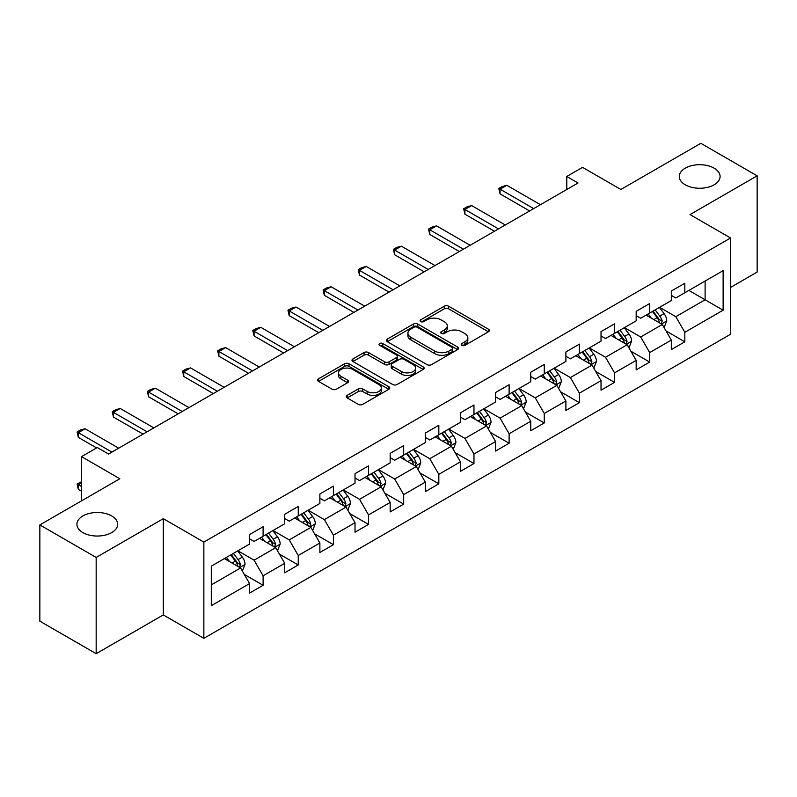 <?xml version="1.0" encoding="UTF-8"?>
<svg xmlns="http://www.w3.org/2000/svg" width="797" height="797" viewBox="0 0 797 797"><rect width="100%" height="100%" fill="white"/><g stroke="black" fill="none" stroke-linecap="round" stroke-linejoin="round"><path stroke-width="1.2" d="M461.871 345.34A2.192 1.265 0 0 0 464.96 345.34L488.461 331.771A3.128 1.803 0 0 0 489.378 330.496A3.128 1.803 0 0 0 488.461 329.221L448.651 306.237A3.128 1.803 0 0 0 444.228 306.237L420.736 319.806A2.192 1.265 0 0 0 420.099 320.703A2.192 1.265 0 0 0 420.736 321.589A2.192 1.265 0 0 0 423.835 321.589L426.873 319.836A10.002 5.778 0 0 1 441.03 319.836L444.347 321.749A10.002 5.778 0 0 1 447.276 325.843A10.002 5.778 0 0 1 444.347 329.928L441.299 331.682A2.192 1.265 0 0 0 440.661 332.578A2.192 1.265 0 0 0 441.299 333.465A2.192 1.265 0 0 0 444.397 333.465L447.436 331.711A10.002 5.778 0 0 1 461.593 331.711L464.91 333.624A10.002 5.778 0 0 1 467.839 337.709A10.002 5.778 0 0 1 464.91 341.793L461.871 343.557A2.192 1.265 0 0 0 461.224 344.443A2.192 1.265 0 0 0 461.871 345.34L461.871 343.557M111.719 515.948A20.393 11.776 0 0 0 89.493 513.398A20.393 11.776 0 0 0 76.91 524.277A20.393 11.776 0 0 0 82.878 532.595A20.393 11.776 0 0 0 105.104 535.146A20.393 11.776 0 0 0 117.687 524.277A20.393 11.776 0 0 0 111.719 515.948M714.122 168.157A20.393 11.776 0 0 0 691.896 165.597A20.393 11.776 0 0 0 679.313 176.476A20.393 11.776 0 0 0 685.281 184.804A20.393 11.776 0 0 0 707.507 187.355A20.393 11.776 0 0 0 720.089 176.476A20.393 11.776 0 0 0 714.122 168.157M347.153 395.352A3.128 1.803 0 0 0 346.237 396.627A3.128 1.803 0 0 0 347.153 397.912L358.321 404.358A3.128 1.803 0 0 0 362.745 404.358L388.836 389.295A3.128 1.803 0 0 0 389.753 388.009A3.128 1.803 0 0 0 388.836 386.734L349.036 363.761A3.128 1.803 0 0 0 344.613 363.761L318.521 378.824A3.128 1.803 0 0 0 317.604 380.099A3.128 1.803 0 0 0 318.521 381.374L332.01 389.165A3.128 1.803 0 0 0 336.434 389.165L347.602 382.719A3.128 1.803 0 0 0 348.518 381.434A3.128 1.803 0 0 0 347.602 380.159L340.907 376.304A8.369 4.832 0 0 1 338.456 372.886A8.369 4.832 0 0 1 343.627 368.423A8.369 4.832 0 0 1 352.742 369.469L378.944 384.602A8.369 4.832 0 0 1 381.394 388.009A8.369 4.832 0 0 1 376.234 392.473A8.369 4.832 0 0 1 367.118 391.427L362.745 388.906A3.128 1.803 0 0 0 358.321 388.906L347.153 395.352L347.153 397.912M730.57 287.428L757.15 272.076L757.15 175.828L700.832 143.311L620.853 189.487L582.557 167.37L566.787 176.476L578.054 182.981L108.561 454.041L97.294 447.535L81.523 456.641L81.523 500.865M96.168 557.442L96.168 653.689L163.305 614.925L163.305 518.678L96.168 557.442L39.85 524.924L119.829 478.748L81.523 456.641M163.305 518.678L203.853 542.09L730.57 237.994L730.57 334.252L203.853 638.337L203.853 542.09M757.15 175.828L690.013 214.582L730.57 237.994M427.092 364.647A3.128 1.803 0 0 0 431.516 364.647L457.608 349.584A3.128 1.803 0 0 0 458.524 348.309A3.128 1.803 0 0 0 457.608 347.034L417.807 324.05A3.128 1.803 0 0 0 413.384 324.05L387.292 339.114A3.128 1.803 0 0 0 386.376 340.389A3.128 1.803 0 0 0 387.292 341.674L427.092 364.647M380.538 345.808A2.192 1.265 0 0 1 382.759 346.127L423.187 369.459L397.135 384.503A3.128 1.803 0 0 1 392.712 384.503L352.902 361.519L352.902 358.969A3.128 1.803 0 0 0 351.985 360.244A3.128 1.803 0 0 0 352.902 361.519M352.902 358.969L364.07 352.523A3.128 1.803 0 0 1 368.493 352.523L384.642 361.838A3.128 1.803 0 0 0 389.066 361.838L396.468 357.564A3.128 1.803 0 0 0 397.384 356.289A3.128 1.803 0 0 0 396.468 355.014L379.661 345.31A2.192 1.265 0 0 1 379.023 344.414A2.192 1.265 0 0 1 380.368 343.248A2.192 1.265 0 0 1 382.759 343.517L423.227 366.889A3.128 1.803 0 0 1 424.143 368.164A3.128 1.803 0 0 1 423.227 369.439L423.227 366.889M96.168 653.689L39.85 621.172L39.85 524.924M244.29 574.418L263.11 585.277L263.11 575.783L284.728 563.29L284.728 572.784L298.247 564.983L298.247 555.489L319.876 543.006L319.876 552.5L333.395 544.69L333.395 535.195L355.024 522.712L355.024 532.207L368.533 524.406L368.533 514.912L390.161 502.419L390.161 511.913L403.68 504.112L403.68 494.618L425.309 482.135L425.309 491.629L438.828 483.819L438.828 474.325L460.457 461.842L460.457 471.336L473.966 463.535L473.966 454.041L495.595 441.548L495.595 451.042L509.114 443.242L509.114 433.747L530.742 421.264L530.742 430.759L544.261 422.948L544.261 413.454L565.89 400.971L565.89 410.465L579.399 402.664L579.399 393.17L601.028 380.677L601.028 390.171L614.547 382.371L614.547 372.876L636.175 360.393L636.175 369.888L649.694 362.077L649.694 352.583L671.313 340.1L671.313 349.594L684.832 341.793L684.832 332.299L723.128 310.182L723.128 270.641L705.106 281.052L705.106 299.782L723.128 310.182M263.11 585.277L249.591 593.078L249.591 583.583L211.295 605.69L211.295 566.159L249.591 544.042L249.591 534.548L263.11 526.747L263.11 536.242L284.728 523.749L284.728 514.254L298.247 506.454L298.247 515.948L319.876 503.465L319.876 493.971L333.395 486.16L333.395 495.654L355.024 483.171L355.024 473.677L368.533 465.876L368.533 475.371L390.161 462.878L390.161 453.383L403.68 445.583L403.68 455.077L425.309 442.594L425.309 433.1L438.828 425.289L438.828 434.783L460.457 422.3L460.457 412.806L473.966 405.006L473.966 414.5L495.595 402.007L495.595 392.513L509.114 384.712L509.114 394.206L530.742 381.723L530.742 372.229L544.261 364.418L544.261 373.913L565.89 361.43L565.89 351.935L579.399 344.135L579.399 353.629L601.028 341.136L601.028 331.642L614.547 323.841L614.547 333.335L636.175 320.852L636.175 311.358L649.694 303.547L649.694 313.042L671.313 300.559L671.313 291.064L684.832 283.264L684.832 292.758L723.128 270.641M259.503 538.324L275.722 547.688L254.094 560.171L237.875 550.807M249.591 538.842L254.094 541.442L263.11 536.242M254.094 560.171L263.11 575.783M275.722 547.688L284.728 563.29M294.641 518.03L310.87 527.395L289.241 539.878L273.012 530.513M284.728 518.548L289.241 521.148L298.247 515.948M289.241 539.878L298.247 555.489M310.87 527.395L319.876 543.006M329.789 497.736L346.008 507.101L324.379 519.594L308.16 510.229M319.876 498.264L324.379 500.865L333.395 495.654M324.379 519.594L333.395 535.195M346.008 507.101L355.024 522.712M364.936 477.453L381.155 486.818L359.527 499.301L343.308 489.936M355.024 477.971L359.527 480.571L368.533 475.371M359.527 499.301L368.533 514.912M381.155 486.818L390.161 502.419M400.074 457.159L416.293 466.524L394.674 479.007L378.445 469.642M390.161 457.677L394.674 460.277L403.68 455.077M394.674 479.007L403.68 494.618M416.293 466.524L425.309 482.135M435.222 436.866L451.441 446.23L429.812 458.723L413.593 449.359M425.309 437.394L429.812 439.994L438.828 434.783M429.812 458.723L438.828 474.325M451.441 446.23L460.457 461.842M470.369 416.582L486.588 425.947L464.96 438.43L448.741 429.065M460.457 417.1L464.96 419.7L473.966 414.5M464.96 438.43L473.966 454.041M486.588 425.947L495.595 441.548M505.507 396.288L521.726 405.653L500.098 418.136L483.879 408.771M495.595 396.806L500.098 399.407L509.114 394.206M500.098 418.136L509.114 433.747M521.726 405.653L530.742 421.264M540.655 375.995L556.874 385.359L535.245 397.852L519.026 388.488M530.742 376.523L535.245 379.123L544.261 373.913M535.245 397.852L544.261 413.454M556.874 385.359L565.89 400.971M575.793 355.711L592.022 365.076L570.393 377.559L554.174 368.194M565.89 356.229L570.393 358.829L579.399 353.629M570.393 377.559L579.399 393.17M592.022 365.076L601.028 380.677M610.94 335.417L627.159 344.782L605.531 357.265L589.312 347.9M601.028 335.935L605.531 338.536L614.547 333.335M605.531 357.265L614.547 372.876M627.159 344.782L636.175 360.393M646.088 315.124L662.307 324.489L640.678 336.982L624.459 327.617M636.175 315.652L640.678 318.252L649.694 313.042M640.678 336.982L649.694 352.583M662.307 324.489L671.313 340.1M688.887 290.417L705.106 299.782L675.826 316.688L659.607 307.323M671.313 295.358L675.826 297.958L684.832 292.758M675.826 316.688L684.832 332.299M163.305 614.925L203.853 638.337M566.787 176.476L566.787 189.487M211.295 584.888L240.574 567.972L224.355 558.607M240.574 567.972L249.591 583.583M666.023 330.934L684.832 341.793M630.875 351.218L649.694 362.077M595.738 371.512L614.547 382.371M560.59 391.805L579.399 402.664M525.442 412.089L544.261 422.948M490.304 432.382L509.114 443.242M455.157 452.676L473.966 463.535M420.019 472.96L438.828 483.819M384.871 493.253L403.68 504.112M349.724 513.547L368.533 524.406M314.586 533.831L333.395 544.69M279.438 554.124L298.247 564.983M462.738 345.649L464.91 344.404A10.002 5.778 0 0 0 467.839 340.309L467.839 337.709M447.276 325.843L447.276 328.444A10.002 5.778 0 0 1 444.347 332.528L442.176 333.774M488.422 331.801L448.651 308.847A3.128 1.803 0 0 0 444.228 308.847L421.613 321.898M457.568 349.614L417.807 326.65A3.128 1.803 0 0 0 413.384 326.65L387.332 341.694M452.078 349.206A2.192 1.265 0 0 0 452.726 348.309A2.192 1.265 0 0 0 452.078 347.412L417.14 327.238A2.192 1.265 0 0 0 414.051 327.238L410.844 329.091A10.002 5.778 0 0 0 407.915 333.176A10.002 5.778 0 0 0 410.844 337.261L434.724 351.049A10.002 5.778 0 0 0 448.88 351.049L452.078 349.206L452.078 351.806A2.192 1.265 0 0 0 452.726 350.909L452.726 348.309M407.915 333.176L407.915 335.786A10.002 5.778 0 0 0 410.844 339.871L410.844 337.261M452.078 351.806L448.88 353.659A10.002 5.778 0 0 1 434.724 353.659L410.844 339.871M352.951 361.549L364.07 355.123L364.07 352.523M397.384 356.289L397.384 358.889A3.128 1.803 0 0 1 396.468 360.164L389.066 364.438A3.128 1.803 0 0 1 384.642 364.438L368.493 355.123A3.128 1.803 0 0 0 364.07 355.123M401.389 371.512A8.369 4.832 0 0 0 410.505 372.558A8.369 4.832 0 0 0 415.665 368.094A8.369 4.832 0 0 0 413.215 364.677L403.989 359.347A3.128 1.803 0 0 0 399.566 359.347L392.154 363.631A3.128 1.803 0 0 0 391.237 364.906A3.128 1.803 0 0 0 392.154 366.182L401.389 371.512L401.389 374.112A8.369 4.832 0 0 0 410.505 375.158A8.369 4.832 0 0 0 415.665 370.695L415.665 368.094M391.237 364.906L391.237 367.507A3.128 1.803 0 0 0 392.154 368.782L392.154 366.182M401.389 374.112L392.154 368.782M381.394 388.009L381.394 390.61A8.369 4.832 0 0 1 376.234 395.073A8.369 4.832 0 0 1 367.118 394.027L362.745 391.506A3.128 1.803 0 0 0 358.321 391.506L347.203 397.932M338.456 372.886L338.456 375.487A8.369 4.832 0 0 0 340.907 378.904L340.907 376.304M347.562 382.739L340.907 378.904M388.797 389.315L349.036 366.361A3.128 1.803 0 0 0 344.613 366.361L318.561 381.394M664.09 327.577L666.77 320.822A8.438 4.872 -120 0 0 664.07 313.639L659.418 307.433M651.318 318.152L648.16 313.928M661.002 323.741L662.207 321.181A8.438 4.872 -120 0 0 659.786 316.11L655.144 309.903M653.022 311.119L658.183 318.003A4.304 2.481 60 0 1 658.97 319.308L662.207 321.181M652.434 311.458L657.087 317.664A8.438 4.872 60 0 1 659.508 322.745M533.671 208.605L500.058 189.198L500.058 193.88L498.822 188.481L502.2 186.528L506.812 185.293L540.426 204.699M529.616 210.946L500.058 193.88M506.812 185.293L500.058 189.198L498.822 188.481M628.943 347.871L631.622 341.116A8.438 4.872 -120 0 0 628.923 333.923L624.28 327.716M616.171 338.436L613.013 334.222M625.854 344.025L627.06 341.475A8.438 4.872 -120 0 0 624.649 336.394L619.996 330.187M617.884 331.413L623.045 338.297A4.304 2.481 60 0 1 623.822 339.602L627.06 341.475M617.296 331.751L621.939 337.958A8.438 4.872 60 0 1 624.36 343.039M593.795 368.154L596.475 361.41A8.438 4.872 -120 0 0 593.785 354.217L589.132 348.01M581.023 358.73L577.865 354.516M590.707 364.319L591.922 361.768A8.438 4.872 -120 0 0 589.501 356.687L584.849 350.481M582.737 351.696L587.897 358.59A4.304 2.481 60 0 1 588.674 359.895L591.922 361.768M582.149 352.045L586.801 358.252A8.438 4.872 60 0 1 589.212 363.322M498.523 228.898L464.91 209.491L464.91 214.174L463.675 208.774L467.052 206.821L471.675 205.586L505.288 224.993M494.469 231.24L464.91 214.174M471.675 205.586L464.91 209.491L463.675 208.774M463.386 249.182L429.772 229.775L429.772 234.457L428.527 229.068L431.914 227.115L436.527 225.88L470.14 245.287M459.321 251.523L429.772 234.457M436.527 225.88L429.772 229.775L428.527 229.068M558.657 388.448L561.337 381.693A8.438 4.872 -120 0 0 558.637 374.51L553.985 368.304M545.885 379.023L542.727 374.799M555.569 384.612L556.774 382.052A8.438 4.872 -120 0 0 554.363 376.981L549.711 370.774M547.599 371.99L552.749 378.874A4.304 2.481 60 0 1 553.536 380.179L556.774 382.052M547.001 372.329L551.654 378.535A8.438 4.872 60 0 1 554.074 383.616M523.509 408.731L526.189 401.987A8.438 4.872 -120 0 0 523.499 394.794L518.847 388.587M510.738 399.307L507.579 395.093M520.421 404.896L521.627 402.346A8.438 4.872 -120 0 0 519.216 397.265L514.563 391.058M512.451 392.283L517.612 399.167A4.304 2.481 60 0 1 518.389 400.473L521.627 402.346M511.863 392.622L516.516 398.829A8.438 4.872 60 0 1 518.927 403.91M488.362 429.025L491.042 422.28A8.438 4.872 -120 0 0 488.352 415.088L483.699 408.881M475.6 419.601L472.442 415.386M485.283 425.19L486.489 422.639A8.438 4.872 -120 0 0 484.068 417.558L479.425 411.352M477.303 412.567L482.464 419.461A4.304 2.481 60 0 1 483.241 420.766L486.489 422.639M476.716 412.916L481.368 419.122A8.438 4.872 60 0 1 483.779 424.193M428.238 269.476L394.625 250.069L394.625 254.751L393.389 249.351L396.767 247.399L401.379 246.163L434.993 265.57M424.183 271.817L394.625 254.751M401.379 246.163L394.625 250.069L393.389 249.351M393.09 289.769L359.477 270.362L359.477 275.045L358.242 269.645L361.619 267.692L366.241 266.457L399.855 285.864M389.036 292.11L359.477 275.045M366.241 266.457L359.477 270.362L358.242 269.645M357.953 310.053L324.339 290.646L324.339 295.328L323.094 289.939L326.481 287.986L331.094 286.751L364.707 306.158M353.898 312.394L324.339 295.328M331.094 286.751L324.339 290.646L323.094 289.939M322.805 330.347L289.191 310.94L289.191 315.622L287.956 310.222L291.333 308.27L295.956 307.034L329.56 326.441M318.75 332.688L289.191 315.622M295.956 307.034L289.191 310.94L287.956 310.222M287.657 350.64L254.054 331.233L254.054 335.916L252.808 330.516L256.186 328.563L260.808 327.328L294.422 346.735M283.602 352.981L254.054 335.916M260.808 327.328L254.054 331.233L252.808 330.516M252.519 370.924L218.906 351.517L218.906 356.199L217.661 350.8L221.048 348.857L225.661 347.622L259.274 367.028M248.465 373.265L218.906 356.199M225.661 347.622L218.906 351.517L217.661 350.8M217.372 391.217L183.758 371.81L183.758 376.493L182.523 371.093L185.9 369.141L190.523 367.905L224.126 387.312M213.317 393.559L183.758 376.493M190.523 367.905L183.758 371.81L182.523 371.093M182.224 411.501L148.621 392.104L148.621 396.786L147.375 391.387L150.753 389.434L155.375 388.199L188.989 407.606M178.169 413.852L148.621 396.786M155.375 388.199L148.621 392.104L147.375 391.387M147.086 431.795L113.473 412.388L113.473 417.07L112.238 411.67L115.615 409.728L120.227 408.492L153.841 427.889M143.032 434.136L113.473 417.07M120.227 408.492L113.473 412.388L112.238 411.67M453.224 449.319L455.904 442.564A8.438 4.872 -120 0 0 453.204 435.381L448.562 429.175M440.452 439.894L437.294 435.67M450.136 445.483L451.341 442.923A8.438 4.872 -120 0 0 448.93 437.852L444.278 431.645M442.166 432.861L447.316 439.745A4.304 2.481 60 0 1 448.103 441.05L451.341 442.923M441.578 433.199L446.22 439.406A8.438 4.872 60 0 1 448.641 444.487M418.076 469.602L420.756 462.858A8.438 4.872 -120 0 0 418.066 455.665L413.414 449.458M405.304 460.178L402.146 455.964M414.988 465.767L416.203 463.216A8.438 4.872 -120 0 0 413.782 458.136L409.13 451.929M407.018 453.154L412.179 460.038A4.304 2.481 60 0 1 412.956 461.343L416.203 463.216M406.43 453.493L411.083 459.7A8.438 4.872 60 0 1 413.494 464.781M382.929 489.896L385.609 483.151A8.438 4.872 -120 0 0 382.919 475.958L378.266 469.752M370.167 480.471L367.009 476.257M379.85 486.06L381.056 483.51A8.438 4.872 -120 0 0 378.635 478.429L373.992 472.222M371.87 473.438L377.031 480.332A4.304 2.481 60 0 1 377.818 481.637L381.056 483.51M371.282 473.787L375.935 479.993A8.438 4.872 60 0 1 378.356 485.064M347.791 510.19L350.471 503.435A8.438 4.872 -120 0 0 347.771 496.252L343.128 490.045M335.019 500.755L331.861 496.541M344.702 506.354L345.908 503.794A8.438 4.872 -120 0 0 343.497 498.723L338.845 492.516M336.733 493.732L341.883 500.616A4.304 2.481 60 0 1 342.67 501.921L345.908 503.794M336.145 494.07L340.787 500.277A8.438 4.872 60 0 1 343.208 505.358M312.643 530.473L315.323 523.729A8.438 4.872 -120 0 0 312.633 516.536L307.981 510.329M299.871 521.049L296.713 516.835M309.555 526.638L310.77 524.087A8.438 4.872 -120 0 0 308.349 519.006L303.697 512.8M301.585 514.025L306.745 520.909A4.304 2.481 60 0 1 307.522 522.214L310.77 524.087M300.997 514.364L305.649 520.571A8.438 4.872 60 0 1 308.06 525.651M277.505 550.767L280.185 544.012A8.438 4.872 -120 0 0 277.486 536.829L272.833 530.623M264.734 541.342L261.575 537.128M274.417 546.931L275.623 544.381A8.438 4.872 -120 0 0 273.202 539.3L268.559 533.093M266.437 534.309L271.598 541.203A4.304 2.481 60 0 1 272.385 542.508L275.623 544.381M265.849 534.657L270.502 540.864A8.438 4.872 60 0 1 272.923 545.935M242.358 571.06L245.038 564.306A8.438 4.872 -120 0 0 242.338 557.123L237.695 550.906M229.586 561.626L226.428 557.412M239.269 567.225L240.475 564.665A8.438 4.872 -120 0 0 238.064 559.594L233.411 553.387M231.299 554.602L236.46 561.486A4.304 2.481 60 0 1 237.237 562.792L240.475 564.665M230.712 554.941L235.354 561.148A8.438 4.872 60 0 1 237.775 566.229M81.523 482.862L78.325 484.706L81.523 486.559M78.325 489.388L77.09 483.988L78.325 484.706L78.325 489.388L81.523 491.241M77.09 483.988L81.523 481.757M111.939 452.088L78.325 432.681L78.325 437.364L77.09 431.964L80.467 430.011L85.09 428.776L118.703 448.183M96.616 447.924L78.325 437.364M85.09 428.776L78.325 432.681L77.09 431.964M464.91 344.404L464.91 341.793M441.299 333.465L441.299 331.682M444.347 332.528L444.347 329.928M420.736 321.589L420.736 319.806M444.228 308.847L444.228 306.237M448.651 308.847L448.651 306.237M488.461 331.771L488.461 329.221M387.292 341.674L387.292 339.114M413.384 326.65L413.384 324.05M417.807 326.65L417.807 324.05M457.608 349.584L457.608 347.034M434.724 353.659L434.724 351.049M448.88 353.659L448.88 351.049M368.493 355.123L368.493 352.523M384.642 364.438L384.642 361.838M389.066 364.438L389.066 361.838M396.468 360.164L396.468 357.564M382.759 346.127L382.759 343.517M358.321 391.506L358.321 388.906M362.745 391.506L362.745 388.906M367.118 394.027L367.118 391.427M347.602 382.719L347.602 380.159M318.521 381.374L318.521 378.824M344.613 366.361L344.613 363.761M349.036 366.361L349.036 363.761M388.836 389.295L388.836 386.734M661.47 324.01L666.71 320.992M659.786 316.11L664.07 313.639M653.789 319.577L657.087 317.664M626.332 344.304L631.563 341.275M624.649 336.394L628.923 333.923M618.641 339.861L621.939 337.958M591.185 364.588L596.425 361.569M589.501 356.687L593.785 354.217M583.494 360.154L586.801 358.252M556.037 384.881L561.277 381.863M554.363 376.981L558.637 374.51M548.356 380.448L551.654 378.535M520.899 405.175L526.13 402.146M519.216 397.265L523.499 394.794M513.208 400.732L516.516 398.829M485.752 425.459L490.992 422.44M484.068 417.558L488.352 415.088M478.061 421.025L481.368 419.122M450.604 445.752L455.844 442.733M448.93 437.852L453.204 435.381M442.923 441.319L446.22 439.406M415.466 466.046L420.706 463.017M413.782 458.136L418.066 455.665M407.775 461.602L411.083 459.7M380.318 486.329L385.559 483.311M378.635 478.429L382.919 475.958M372.637 481.896L375.935 479.993M345.171 506.623L350.411 503.604M343.497 498.723L347.771 496.252M337.49 502.19L340.787 500.277M310.033 526.917L315.273 523.888M308.349 519.006L312.633 516.536M302.342 522.473L305.649 520.571M274.885 547.2L280.126 544.182M273.202 539.3L277.486 536.829M267.204 542.767L270.502 540.864M239.748 567.494L244.978 564.475M238.064 559.594L242.338 557.123M232.057 563.061L235.354 561.148"/></g></svg>
